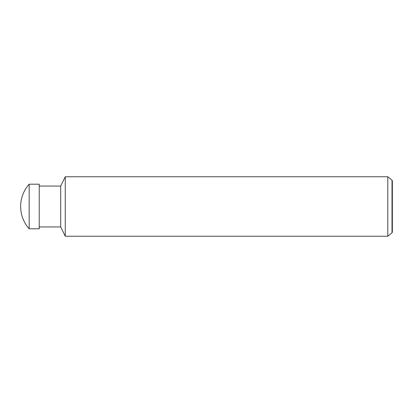 <?xml version="1.0" encoding="UTF-8"?>
<svg xmlns="http://www.w3.org/2000/svg" width="413" height="413" viewBox="0 0 413 413"><rect width="100%" height="100%" fill="white"/><g stroke="black" fill="none" stroke-linecap="round" stroke-linejoin="round"><path stroke-width="0.62" d="M20.65 206.5A33.453 33.453 0 0 1 29.168 184.198L39.235 184.198L39.235 228.802L29.168 228.802A33.453 33.453 0 0 1 20.65 206.5M29.168 228.802L29.168 184.198M387.797 236.236L387.797 176.764L392.014 180.207L392.014 232.793L387.797 236.236L65.254 236.236L60.701 226.944L39.235 226.944M60.701 226.944L60.701 186.056L65.254 176.764L387.797 176.764M39.235 186.056L60.701 186.056M65.254 236.236L65.254 176.764M392.014 232.793L392.35 232.214L392.35 180.786L392.014 180.207"/></g></svg>
